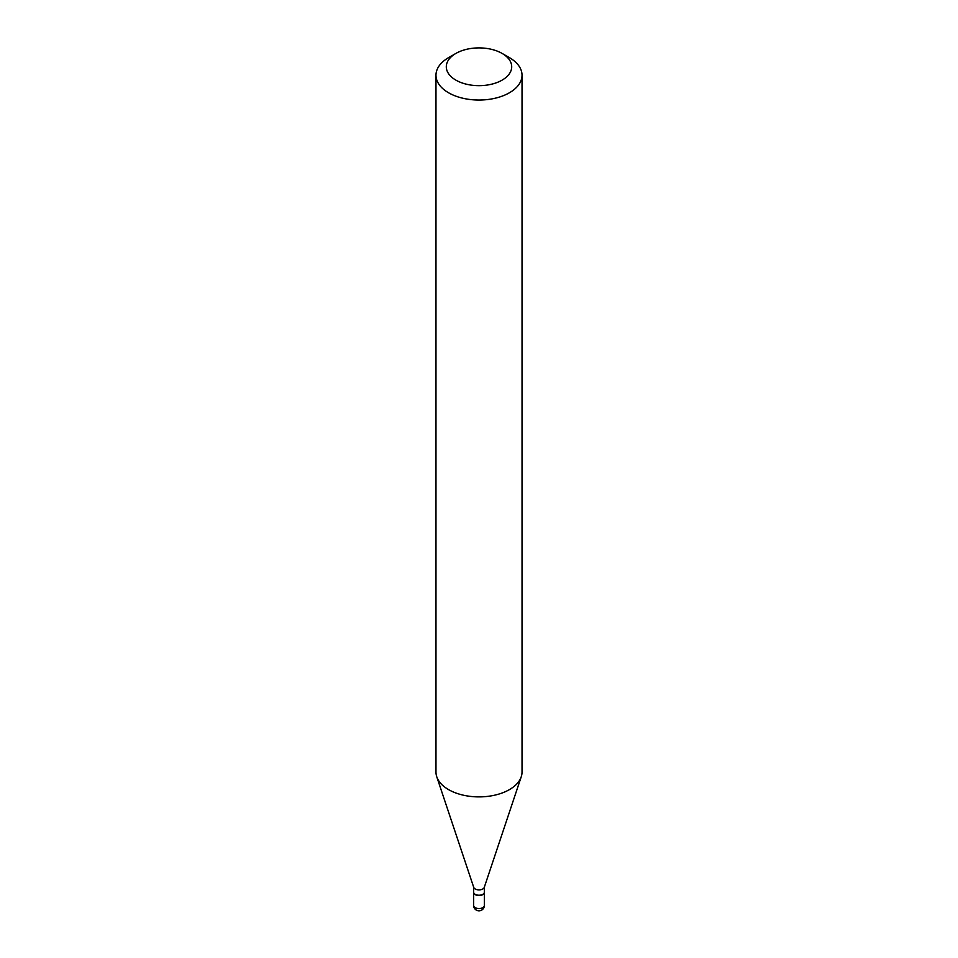 <?xml version="1.0" encoding="UTF-8"?>
<svg xmlns="http://www.w3.org/2000/svg" width="958" height="958" viewBox="0 0 958 958"><rect width="100%" height="100%" fill="white"/><g stroke="black" fill="none" stroke-linecap="round" stroke-linejoin="round"><path stroke-width="1.44" d="M473.635 892.269A5.365 3.102 0 0 0 473.635 892.413A5.365 3.102 0 0 0 475.204 894.604A5.365 3.102 0 0 0 481.06 895.275A5.365 3.102 0 0 0 484.365 892.413A5.365 3.102 0 0 0 484.365 892.269M473.635 887.084L473.635 892.126A5.365 3.102 0 0 0 475.204 894.317A5.365 3.102 0 0 0 482.796 894.317L482.796 894.317A5.365 3.102 0 0 0 484.365 892.126L484.365 887.084M448.584 57.648L455.876 53.432L448.584 57.648A43.026 24.836 0 0 0 435.974 75.203L435.974 772.052A43.026 24.836 0 0 0 436.752 776.758L473.731 887.383A5.365 3.102 0 0 0 477.431 889.754A5.365 3.102 0 0 0 482.796 888.988A5.365 3.102 0 0 0 484.269 887.383L521.248 776.758A43.026 24.836 0 0 0 522.026 772.052L522.026 75.203A43.026 24.836 0 0 0 509.416 57.648L502.124 53.432A32.692 18.873 0 0 0 455.876 53.432L455.876 53.432A32.692 18.873 0 0 0 455.876 80.125A32.692 18.873 0 0 0 502.124 80.125A32.692 18.873 0 0 0 502.124 53.432M475.324 894.389A5.03 2.898 0 0 0 475.443 894.461A5.03 2.898 0 0 0 482.557 894.461L482.557 894.461M435.974 75.203A43.026 24.836 0 0 0 462.534 98.159A43.026 24.836 0 0 0 509.416 92.77A43.026 24.836 0 0 0 522.026 75.203M436.752 776.758A43.026 24.836 0 0 0 466.39 795.799A43.026 24.836 0 0 0 509.416 789.62A43.026 24.836 0 0 0 521.248 776.758M484.365 905.454A5.365 5.365 0 0 1 481.682 910.1A5.365 5.365 0 0 1 473.635 905.454A5.365 3.102 0 0 0 475.204 907.645A5.365 3.102 0 0 0 482.796 907.645A5.365 3.102 0 0 0 484.365 905.454L484.365 892.413M473.635 905.454L473.635 892.413"/></g></svg>
